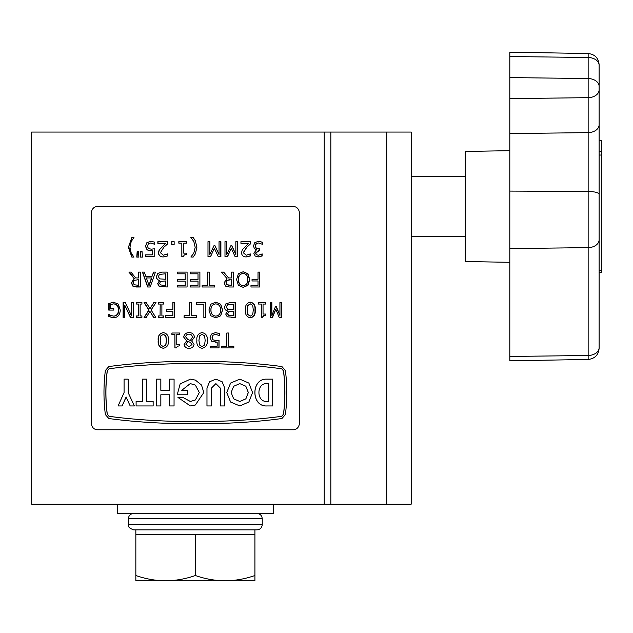 <?xml version="1.0" encoding="UTF-8"?>
<svg xmlns="http://www.w3.org/2000/svg" width="633" height="633" viewBox="0 0 633 633"><rect width="100%" height="100%" fill="white"/><g stroke="black" fill="none" stroke-linecap="round" stroke-linejoin="round"><path stroke-width="0.95" d="M31.65 504.177L31.65 132.068L330.837 132.068L330.837 504.177L31.65 504.177M465.16 236.259L411.205 236.259L411.205 504.177L411.205 132.068L330.837 132.068M465.16 176.726L411.205 176.726L411.205 132.068M411.205 504.177L330.837 504.177M599.119 140.755L601.35 140.755L601.35 272.309L599.119 272.309M509.81 262.307L465.16 261.532L465.16 151.453L509.81 150.678M599.119 323.218L599.119 288.26M601.35 140.676L599.119 140.676L599.119 64.693L599.119 347.604A11.165 7.897 180 0 1 588.152 355.493L509.81 356.458L509.81 360.818L588.152 359.449L588.152 247.63L509.81 248.595L509.81 356.458M599.119 239.741A11.165 7.897 180 0 1 588.152 247.63L588.152 191.443A11.165 2.888 180 0 1 599.119 194.331L599.119 271.375M601.35 151.485L599.119 151.485L599.119 155.045L601.35 155.045M509.81 191.095L588.152 191.443L588.152 53.536L509.81 52.167L509.81 248.595M262.236 524.646L128.396 524.646L128.396 518.696L262.236 518.696C261.912 515.531 260.179 513.79 257.014 513.482C260.179 513.79 261.92 515.531 262.236 518.696L262.236 524.646C261.912 527.811 260.179 529.544 257.014 529.853L133.61 529.853L135.842 529.853L135.842 534.323L254.917 534.323L254.917 575.516C245.193 578.926 235.27 580.698 225.15 580.833L254.917 580.833L254.917 575.516M165.609 580.833L225.15 580.833C214.998 580.69 205.076 578.918 195.375 575.516C185.746 578.902 175.824 580.675 165.609 580.833C155.52 580.698 145.598 578.926 135.842 575.516L135.842 580.833L165.609 580.833M135.842 534.323L135.842 575.516M195.375 534.323L195.375 575.516M117.232 504.177L117.232 513.482L273.519 513.482L273.519 504.177M239.765 383.614L233.648 386.296L231.124 392.547L233.688 398.869L239.828 401.48L245.881 398.837L248.342 392.507L245.826 386.209L239.765 383.614L245.794 386.217L248.294 392.507L245.841 398.83L239.804 401.48M252.559 392.539L248.864 383.076L239.82 379.151L230.602 383.068L226.749 392.547L230.578 402.034L239.828 405.943L248.872 402.01L252.559 392.539M239.82 379.151L230.57 383.068L226.725 392.547L230.61 402.034L239.828 405.943M187.629 394.778L187.621 390.316L187.629 394.778M190.414 401.488L182.953 397.461L177.96 397.461L190.375 405.943L195.375 404.985L203.81 392.547L201.508 385.038L195.375 380.101L190.375 379.151L180.144 383.922L177.216 394.778L187.621 394.778M181.774 390.316L190.24 383.606M187.621 390.316L181.758 390.316L190.304 383.606L195.375 385.125L199.324 392.539L195.375 399.969L190.319 401.488L182.945 397.461M215.877 379.151L209.578 381.762L206.967 388.084L206.967 405.951L211.438 405.951L211.438 388.084L215.885 383.614L220.308 388.084L220.308 405.951L224.723 405.951L224.723 388.084L222.136 381.762L215.877 379.151L209.594 381.762L206.983 388.084L206.983 405.951M215.869 383.614L220.292 388.084L220.308 405.951M281.638 368.786C230.341 361.712 160.426 361.704 109.121 368.786L107.301 370.859C105.466 385.307 105.466 399.763 107.301 414.235L109.121 416.308C160.418 423.382 230.333 423.39 281.638 416.308L283.457 414.235C285.293 399.787 285.293 385.331 283.457 370.859L281.717 368.786C230.349 361.712 160.41 361.704 109.042 368.786L107.222 370.859C105.387 385.307 105.387 399.763 107.222 414.235L109.042 416.308C160.41 423.382 230.349 423.39 281.717 416.308L283.537 414.235C285.372 399.787 285.372 385.331 283.537 370.859L281.717 368.786M266.81 379.151L266.746 379.151C250.842 378.392 250.992 406.774 266.746 405.951L272.673 405.951L272.673 379.151L266.81 379.151C250.89 378.399 251.048 406.766 266.81 405.951M128.198 392.547L128.198 379.151L128.135 392.547L134.37 405.951L128.135 392.547M128.135 379.151L124.076 379.151L124.076 392.547L118.086 405.951L122.137 405.951L126.165 397.018M146.706 401.48L146.706 379.151L146.666 401.48L153.146 401.48L153.146 405.951L153.107 401.48M136.15 401.48L142.409 401.48L142.409 379.151L146.666 379.151M174.051 379.151L169.628 379.151L169.628 390.316L160.861 390.316L160.861 379.151L156.478 379.151L156.478 405.951L160.861 405.951L160.861 394.778L169.628 394.778L169.628 405.951L174.051 405.951L174.075 379.151L174.051 405.951M299.575 422.314L299.575 213.938C299.259 209.42 297.296 206.936 293.696 206.493L97.063 206.493C93.462 206.928 91.508 209.412 91.184 213.938L91.184 422.314C91.5 426.832 93.455 429.316 97.063 429.76L293.696 429.76C297.288 429.324 299.251 426.84 299.575 422.314M128.404 247.305L131.838 237.51L133.959 237.51L131.221 241.497L129.955 247.305L131.221 253.113L133.959 257.101L131.838 257.101L128.404 247.305L132.123 237.51L133.959 237.51M140.304 257.101L140.724 251.261L142.021 251.261L142.441 257.101L140.304 257.101M136.768 257.101L137.187 251.261L138.469 251.261L138.888 257.101L136.768 257.101M145.487 246.34L146.832 242.732L150.654 241.276L154.729 242.154L154.729 244.291L150.717 242.977L148.304 243.879L147.465 246.324L148.415 248.492L151.208 249.188L154.183 248.816L154.183 256.539L145.669 256.539L145.669 254.846L152.355 254.846L152.355 250.81L147.101 249.956L145.487 246.34L147.046 242.732L150.852 241.276M165.735 243.349L157.839 243.349L157.839 241.656L167.808 241.656L167.808 243.729L163.741 247.353L160.41 252.725L163.298 255.218L167.436 253.904L167.436 255.993L163.251 256.919C160.355 256.966 158.733 255.59 158.392 252.789L159.231 249.798L165.735 243.349L159.397 249.798L158.559 252.789C158.899 255.59 160.513 256.966 163.393 256.919M171.717 241.656L174.146 241.656L174.146 244.48L171.717 244.48L171.717 241.656M181.829 243.159L178.822 243.159L178.822 241.656L186.719 241.656L186.719 243.159L183.705 243.159L183.705 253.145L186.719 253.145L186.719 254.466L184.345 254.877L183.348 256.539L181.829 256.539L181.829 243.159L181.893 256.539L183.348 256.539M190.857 237.51L193.152 237.51L195.375 240.769L196.887 247.305L195.375 253.841L193.152 257.101L190.857 257.006L193.817 253.113L195.193 247.305L193.817 241.497L190.857 237.51M207.988 241.656L209.871 241.656L209.871 254.49L213.899 245.802L215.046 245.802L219.034 254.49L219.034 241.656L220.901 241.656L220.901 256.539L218.211 256.539L214.358 248.286L210.615 256.539L207.988 256.539L207.988 241.656L209.8 241.656L209.871 254.49M224.984 241.656L226.836 241.656L226.836 254.49L230.808 245.802L231.931 245.802L235.848 254.49L235.848 241.656L237.668 241.656L237.668 256.539L235.041 256.539L231.259 248.286L227.579 256.539L224.984 256.539L224.984 241.656L226.693 241.656L226.836 254.49M240.944 241.656L250.628 241.656L250.628 243.729L246.712 247.353L243.468 252.725L246.284 255.218L250.272 253.904L250.272 255.993L246.237 256.919C243.42 256.966 241.83 255.59 241.482 252.789L242.312 249.798L248.642 243.349L240.944 243.349L240.944 241.656L250.375 241.656L250.375 243.729L246.482 247.353L243.254 252.725L246.284 255.218M262.386 244.291L258.533 242.977L256.238 243.8L255.392 246.118L256.286 248.271L259.411 248.816L259.411 250.51L255.748 253.081L256.547 254.743L258.406 255.218L262.181 253.904L262.181 255.977L258.335 256.919L255.17 256.056L253.809 253.255L256.492 249.726L254.49 248.753L253.461 246L254.775 242.645L258.478 241.276L262.521 242.217L262.521 244.291M128.918 272.103L131.007 272.103L135.628 277.95L138.532 277.95L138.532 272.103L140.304 272.103L140.304 286.994L136.451 286.994L132.906 286.187L131.347 282.904L134.093 278.544L128.918 272.103M142.441 272.103L144.348 272.103L145.748 276.249L152.094 276.249L153.51 272.103L155.457 272.103L150.187 286.994L147.639 286.994L142.441 272.103M156.375 276.661L157.862 273.321L162.119 272.103L167.254 272.103L167.254 286.994L159.152 286.369L157.657 283.631L159.571 280.522C157.538 280.063 156.47 278.773 156.375 276.661L158.036 273.321L162.27 272.103L167.254 272.103M185.208 281.147L177.517 281.147L177.517 279.454L185.208 279.454L185.208 273.804L177.517 273.804L177.517 272.103L187.091 272.103L187.091 286.994L177.517 286.994L177.517 285.293L185.208 285.293L185.208 281.147L185.208 285.293M190.296 272.103L199.901 272.103L199.901 286.994L190.296 286.994L190.296 285.293L198.018 285.293L198.018 281.147L190.296 281.147L190.296 279.454L198.018 279.454L198.018 273.804L190.296 273.804L190.296 272.103L190.311 273.804M202.156 285.293L207.426 285.293L207.426 272.103L209.301 272.103L209.301 285.293L214.555 285.293L214.555 286.994L202.156 286.994L202.156 285.293L207.371 285.293M221.455 272.103L223.694 272.103L228.592 277.95L231.631 277.95L231.631 272.103L233.466 272.103L233.466 286.994L229.463 286.994L225.728 286.187L224.058 282.904L226.986 278.544L221.455 272.103L223.568 272.103L228.592 277.95M238.388 285.333L236.576 279.541L238.388 273.772L243.207 271.731L247.978 273.772L249.742 279.541L247.97 285.333L243.207 287.366L238.388 285.333M250.984 285.293L258.019 285.293L258.019 280.965L252.045 280.965L252.045 279.264L258.019 279.264L258.019 272.103L259.759 272.103L259.759 286.994L250.984 286.994L250.984 285.293L257.734 285.293M108.749 303.595L113.41 302.178L118.347 304.125L120.238 310.028C120.025 314.989 117.746 317.584 113.41 317.821L108.749 316.516L108.749 314.237L110.648 315.448L113.695 316.12C116.796 315.78 118.363 313.762 118.403 310.075C118.379 306.269 116.757 304.204 113.552 303.88L110.522 304.584L110.522 308.398L113.774 308.398L113.774 310.091L108.749 310.091L108.749 303.595L113.782 302.178M123.111 302.558L125.326 302.558L131.522 315.875L131.522 302.558L133.262 302.558L133.262 317.442L130.438 317.442L124.804 305.288L124.804 317.442L123.111 317.442L123.111 302.558M138.358 304.062L136.593 304.062L136.593 302.558L141.911 302.558L141.911 304.062L140.13 304.062L140.13 315.938L141.911 315.938L141.911 317.442L136.593 317.442L136.593 315.938L138.358 315.938L138.611 304.062L138.358 315.938M153.637 317.442L155.821 317.442L151.081 309.996L156.003 302.558L153.795 302.558L150.013 308.682L146.215 302.558L144.055 302.558L148.866 310.083L144.055 317.442L146.231 317.442L149.934 311.396L153.637 317.442M160.046 304.062L158.203 304.062L158.203 302.558L163.733 302.558L163.733 304.062L161.89 304.062L161.89 315.938L163.733 315.938L163.733 317.442L158.203 317.442L158.203 315.938L160.046 315.938L160.204 304.062L160.046 315.938M172.841 311.412L166.511 311.412L166.511 309.719L172.841 309.719L172.841 302.558L174.708 302.558L174.708 317.442L165.403 317.442L165.403 315.748L172.841 315.748L172.841 311.412L172.841 315.748M184.084 315.748L189.354 315.748L189.354 302.558L191.237 302.558L191.237 315.748L196.507 315.748L196.507 317.442L184.084 317.442L184.084 315.748M196.507 302.558L205.733 302.558L205.733 317.442L203.85 317.442L203.85 304.251L196.507 304.251L196.507 302.558L205.685 302.558L205.685 317.442L203.85 317.442M210.789 315.78L208.93 309.996L210.789 304.228L215.774 302.178L220.735 304.228L222.571 309.996L220.727 315.78L215.774 317.821L210.789 315.78M224.43 307.108L225.941 303.769L230.206 302.558L235.302 302.558L235.302 317.442L227.231 316.816L225.728 314.079L227.658 310.977C225.609 310.51 224.533 309.221 224.43 307.108M245.446 310.012C245.011 305.573 246.648 302.962 250.359 302.178C254.039 302.93 255.661 305.533 255.218 309.988C255.645 314.451 254.031 317.054 250.359 317.821C246.664 317.046 245.026 314.443 245.446 310.012M258.541 302.558L265.781 302.558L265.781 304.062L263.043 304.062L263.043 314.047L265.781 314.047L265.781 315.369L263.621 315.78L262.711 317.442L261.318 317.442L261.318 304.062L258.541 304.062L258.541 302.558L265.464 302.558L265.464 304.062M270.18 302.558L271.85 302.558L271.85 315.392L275.426 306.704L276.431 306.704L279.913 315.392L279.913 302.558L281.527 302.558L281.527 317.442L279.2 317.442L275.822 309.189L272.522 317.442L270.18 317.442L270.18 302.558L271.51 302.558L271.85 315.392M158.203 340.459C157.744 336.028 159.437 333.417 163.274 332.634C167.12 333.385 168.821 335.988 168.37 340.443C168.813 344.898 167.112 347.509 163.274 348.269C159.445 347.501 157.759 344.898 158.203 340.459L158.377 340.459C157.918 336.028 159.595 333.417 163.417 332.634M174.898 334.517L171.907 334.517L171.907 333.013L179.764 333.013L179.764 334.517L176.765 334.517L176.765 344.502L179.764 344.502L179.764 345.824L177.398 346.227L176.409 347.897L174.898 347.897L174.898 334.517L174.985 347.897L176.409 347.897M183.705 337.144C184.163 334.192 185.944 332.689 189.069 332.634C192.234 332.634 194.022 334.121 194.434 337.104L191.657 340.958L194.062 344.336C193.571 346.971 191.91 348.285 189.069 348.269C186.244 348.348 184.583 347.074 184.084 344.463L186.624 340.878L183.76 337.144C184.211 334.192 185.991 332.689 189.093 332.634M196.887 340.459C196.42 336.028 198.145 333.417 202.062 332.634C205.978 333.385 207.695 335.988 207.236 340.443C207.687 344.898 205.962 347.509 202.062 348.269C198.161 347.501 196.436 344.898 196.887 340.459M210.053 337.69L211.454 334.089L215.418 332.634L219.596 333.512L219.596 335.648L215.489 334.327L212.989 335.237L212.118 337.682L213.107 339.85L215.988 340.546L219.034 340.166L219.034 347.897L210.243 347.897L210.243 346.196L217.166 346.196L217.166 342.16L211.731 341.306L210.053 337.69M221.645 346.196L226.836 346.196L226.836 333.013L228.687 333.013L228.687 346.196L233.838 346.196L233.838 347.897L221.645 347.897L221.645 346.196L226.693 346.196M196.143 361.245L195.011 361.245M194.616 423.849L195.739 423.849M285.396 370.527L281.938 366.57C230.483 359.473 160.284 359.465 108.821 366.57L105.355 370.527C103.511 385.204 103.511 399.882 105.355 414.568L108.821 418.524C160.276 425.621 230.475 425.629 281.938 418.524L285.396 414.568C287.247 399.89 287.247 385.212 285.396 370.527M266.81 383.614C256.294 383.06 256.302 402.034 266.81 401.48L268.693 401.48L268.693 383.614L266.81 383.614L268.629 383.614L268.629 401.48L266.81 401.48M122.066 405.951L126.102 397.018L130.184 405.951L134.315 405.951M153.107 405.951L136.103 405.951L136.103 401.48L142.409 401.48M160.829 379.151L160.829 390.316L169.628 390.316M160.829 405.951L160.829 394.778L169.628 394.778M195.375 385.125L199.324 392.539L195.375 399.969M190.375 405.943L195.375 404.985M195.375 380.101L190.375 379.151M226.836 333.013L228.537 333.013L228.687 346.196M233.664 346.196L233.664 347.897L221.645 347.897M215.323 332.634L219.485 333.512L219.461 335.648M215.489 334.327L212.91 335.237L212.039 337.682L213.028 339.85L215.988 340.546M218.931 340.19L218.931 347.897L210.243 347.897M210.243 346.196L217.072 346.196M217.166 342.16L215.426 342.239M202.038 332.634C205.931 333.385 207.648 335.988 207.181 340.443C207.632 344.898 205.915 347.509 202.038 348.269M202.038 334.327L199.553 335.901L198.96 340.459L199.545 345.017L202.062 346.575L204.586 345.001L205.171 340.443L204.594 335.933L202.062 334.327L199.537 335.901L198.944 340.459L199.561 345.017L202.062 346.575M189.093 348.269C186.284 348.348 184.63 347.074 184.132 344.463L186.664 340.878L183.76 337.144M190.375 340.499L192.377 337.254C192.179 335.276 191.071 334.24 189.053 334.137L189.03 334.137C187.059 334.145 185.975 335.079 185.778 336.954L187.803 339.557L190.375 340.499L192.361 337.254C192.163 335.276 191.047 334.232 189.03 334.137M189.006 346.765L192.005 344.55L190.359 342.366L187.882 341.416L185.96 344.423L189.006 346.765L191.989 344.55L190.335 342.366L187.882 341.416M176.852 334.517L179.764 334.517M176.852 344.502L179.764 344.502M172.01 334.517L172.01 333.013L179.764 333.013M163.417 348.269C159.611 347.501 157.926 344.898 158.377 340.459M163.274 346.575L165.878 345.001L166.455 340.443L165.893 335.933L163.417 334.327L160.814 335.901L160.228 340.459L160.822 345.017L163.274 346.575L165.751 345.001L166.329 340.443L165.759 335.933L163.274 334.327M275.426 306.704L276.067 306.704L279.913 315.392M279.913 302.558L281.139 302.558L281.139 317.442L279.2 317.442M275.822 309.189L272.174 317.442L270.18 317.442M263.043 304.062L263.043 314.047M265.464 314.047L265.464 315.369L263.312 315.78L262.402 317.442L261.318 317.442M258.541 304.062L261.018 304.062M250.114 302.178C253.778 302.93 255.384 305.541 254.949 309.988C255.376 314.451 253.762 317.054 250.114 317.821M250.359 303.88L247.748 305.454L247.186 310.012L247.756 314.569L250.359 316.12L252.733 314.546L253.279 309.988L252.741 305.486L250.359 303.88L247.986 305.454L247.424 310.012L247.994 314.569L250.359 316.12M230.206 302.558L235.12 302.558L235.12 317.442L231.077 317.442M230.926 304.251L227.382 304.877L226.329 307.021L227.548 309.323L233.466 309.719L233.466 304.251L227.524 304.877L226.472 307.021L227.69 309.323L230.452 309.719M228.347 315.345L233.466 315.748L233.466 311.412L228.442 311.911L227.619 313.818L228.347 315.345L233.3 315.748M228.442 311.911L227.761 313.818L228.497 315.345M231.005 311.412L228.592 311.911M215.679 302.178L220.624 304.228L222.452 309.996L220.616 315.78L215.679 317.821M215.766 303.88L215.671 303.88C212.364 304.378 210.781 306.419 210.924 309.996C210.789 313.588 212.371 315.63 215.671 316.12L215.766 316.12C219.081 315.645 220.664 313.596 220.529 309.996C220.664 306.404 219.073 304.362 215.766 303.88C212.443 304.386 210.852 306.419 210.995 309.996C210.86 313.588 212.451 315.63 215.766 316.12M196.507 304.251L203.818 304.251M189.354 315.748L189.378 302.558L191.237 302.558M196.507 315.748L196.507 317.442M184.132 317.442L184.132 315.748M166.645 311.412L166.645 309.719M172.841 309.719L172.944 302.558L174.708 302.558M165.537 315.748L165.537 317.442L174.708 317.442M162.04 304.062L163.733 304.062M162.04 315.938L163.733 315.938M158.377 315.938L158.377 317.442L163.733 317.442M158.377 304.062L158.377 302.558L163.733 302.558M155.821 317.442L153.819 317.442L149.934 311.396M150.013 308.682L153.977 302.558L156.003 302.558M146.231 317.442L144.284 317.442L149.079 310.083L144.284 302.558L146.215 302.558M140.376 304.062L141.911 304.062M140.376 315.938L141.911 315.938M136.855 315.938L136.855 317.442L141.911 317.442M136.855 304.062L136.855 302.558L141.911 302.558M131.522 315.875L131.806 302.558L133.262 302.558M124.804 305.288L130.73 317.442L133.262 317.442M125.326 302.558L123.435 302.558L123.435 317.442L124.804 317.442M113.782 317.821L109.137 316.516L109.137 314.435M113.695 316.12L114.059 316.12C117.145 315.78 118.711 313.762 118.751 310.075C118.727 306.269 117.113 304.204 113.916 303.88L113.552 303.88M110.902 308.398L113.774 308.398M109.137 303.595L109.137 310.091L113.774 310.091M252.045 280.965L257.734 280.965M252.045 279.264L257.734 279.264M258.019 272.103L259.467 272.103L259.467 286.994L250.984 286.994M242.993 271.731L247.74 273.772L249.497 279.541L247.732 285.333L242.993 287.366M243.191 273.424L242.977 273.424C239.788 273.931 238.253 275.964 238.388 279.541C238.261 283.133 239.788 285.174 242.977 285.673L243.191 285.673C246.387 285.19 247.914 283.149 247.78 279.541C247.914 275.948 246.387 273.915 243.191 273.424C239.986 273.931 238.451 275.972 238.578 279.541C238.451 283.133 239.994 285.174 243.191 285.673M231.631 272.103L233.3 272.103L233.3 286.994L229.463 286.994M229.7 279.644L226.812 280.427L225.957 282.793L226.899 284.771L231.631 285.293L231.631 279.644L226.954 280.427L226.1 282.793L227.041 284.771L229.225 285.293M207.426 272.103L209.238 272.103L209.301 285.293M214.468 285.293L214.468 286.994L202.156 286.994M199.878 272.103L199.878 286.994M190.311 286.994L190.311 285.293M190.311 281.147L190.311 279.454M177.596 285.293L177.596 286.994L187.091 286.994M177.596 281.147L177.596 279.454M185.208 279.454L185.208 273.804M177.596 273.804L177.596 272.103L187.091 272.103M159.152 286.369L167.254 286.994M159.31 286.369L157.823 283.631L159.73 280.522C157.712 280.063 156.644 278.773 156.549 276.661M165.537 279.264L165.403 273.804L165.537 279.264M163.1 285.293L165.537 285.293L165.537 280.965L160.505 281.456L159.674 283.37L160.41 284.89L163.259 285.293M165.403 285.293L165.403 280.965M165.403 273.804L159.437 274.421L158.392 276.574L159.603 278.868L165.403 279.264M152.094 276.249L153.7 272.103L155.457 272.103M144.348 272.103L142.678 272.103L147.853 286.994L150.187 286.994M149.119 285.428L151.706 277.95L146.342 277.95L149.119 285.428M148.913 285.428L151.509 277.95M138.532 277.95L138.793 272.103L140.304 272.103M132.906 286.187L140.304 286.994M133.191 286.187L131.632 282.904L134.37 278.544L129.219 272.103L131.007 272.103M138.793 285.293L138.532 279.644L138.793 285.293M138.532 279.644L134.069 280.427L133.262 282.793L134.149 284.771L138.532 285.293M258.193 241.276L262.22 242.217L262.22 244.18M258.533 242.977L255.961 243.8L255.123 246.118L256.017 248.271L258.581 248.816M259.126 248.816L259.126 250.51M258.778 250.51L255.471 253.081L256.27 254.743L258.406 255.218M261.88 254.047L261.88 255.977L258.05 256.919M250.027 253.999L250.027 255.993L246.008 256.919M240.944 243.349L248.397 243.349M230.808 245.802L231.773 245.802L235.848 254.49M235.848 241.656L237.478 241.656L237.478 256.539L235.041 256.539M231.259 248.286L227.429 256.539L224.984 256.539M213.899 245.802L214.959 245.802L219.034 254.49M219.034 241.656L220.782 241.656L220.782 256.539L218.211 256.539M214.358 248.286L210.552 256.539L207.988 256.539M195.375 240.769L196.879 247.305L195.375 253.841M190.857 257.006L193.152 257.101M190.881 257.006L193.825 253.113L195.193 247.305L193.825 241.497L190.881 237.612L193.152 237.51M183.76 243.159L186.719 243.159M183.76 253.145L186.719 253.145M178.902 243.159L178.902 241.656L186.719 241.656M174.146 241.656L171.828 241.656L171.828 244.48L174.146 244.48M163.298 255.218L167.341 253.904M158.005 243.349L158.005 241.656L167.808 241.656M154.594 244.291L150.717 242.977M151.208 249.188L154.365 248.816M145.891 254.846L145.891 256.539L154.183 256.539M152.355 254.846L152.355 250.81M150.955 250.89L147.315 249.956L145.709 246.34M138.888 257.101L137.029 257.101L137.448 251.261L138.469 251.261M142.441 257.101L140.558 257.101L140.969 251.261L142.021 251.261M128.705 247.305L132.123 257.101L133.959 257.101M324.215 504.177L324.215 132.068M386.716 504.177L386.716 132.068M599.119 65.381A11.165 7.889 0 0 0 588.152 57.492L509.81 56.527M599.119 86.436A11.165 7.889 0 0 0 588.152 78.547L509.81 77.582M599.119 89.767A11.165 7.897 0 0 1 588.152 97.664L509.81 98.629M599.119 124.725A11.165 7.897 0 0 1 588.152 132.621L509.81 133.587M601.35 270.6L599.119 270.6M588.152 359.449C594.83 358.705 598.486 354.978 599.119 348.292M588.152 53.536C594.83 54.28 598.486 58.007 599.119 64.693M254.917 529.853L254.917 534.323M128.396 524.646C129.085 525.184 126.371 527.139 133.61 529.853M128.396 518.696C128.705 515.531 130.445 513.79 133.61 513.482"/></g></svg>
